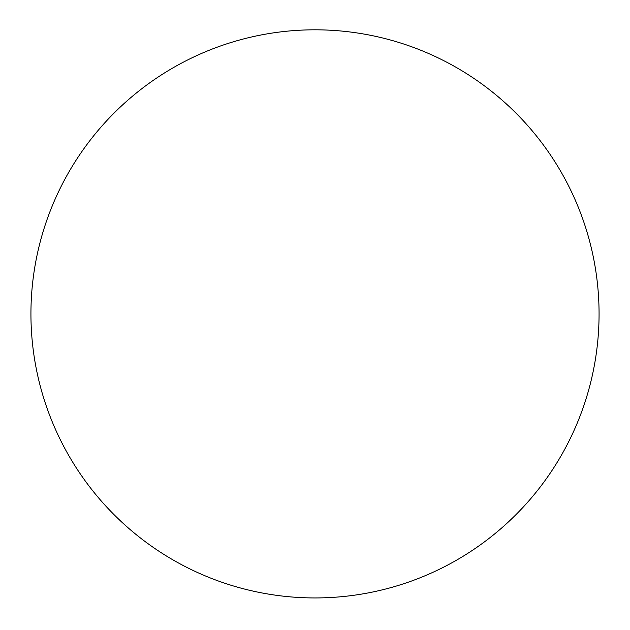 <?xml version="1.0" encoding="UTF-8"?>
<svg xmlns="http://www.w3.org/2000/svg" width="630" height="630" viewBox="0 0 630 630"><rect width="100%" height="100%" fill="white"/><g stroke="black" fill="none" stroke-linecap="round" stroke-linejoin="round"><path stroke-width="0.94" d="M315 597.941A284.059 284.059 0 0 0 561.007 171.848A284.059 284.059 0 0 0 68.993 171.848A284.059 284.059 0 0 0 315 597.941"/></g></svg>
